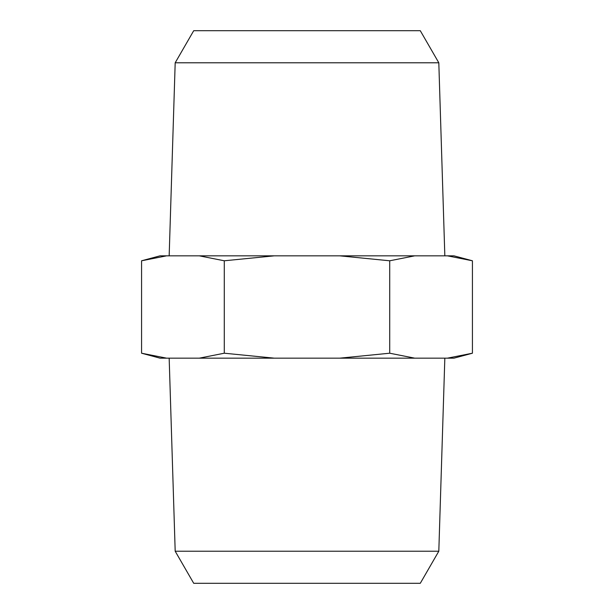 <?xml version="1.0" encoding="UTF-8"?>
<svg xmlns="http://www.w3.org/2000/svg" width="614" height="614" viewBox="0 0 614 614"><rect width="100%" height="100%" fill="white"/><g stroke="black" fill="none" stroke-linecap="round" stroke-linejoin="round"><path stroke-width="0.92" d="M472.427 353.211L447.399 358.169L453.938 358.169L472.427 353.211L472.427 260.789L453.938 255.831L447.399 255.831L472.427 260.789L447.399 255.831L339.649 255.831L389.713 260.789L414.749 255.831M166.601 255.831L160.062 255.831L141.573 260.789L166.601 255.831L199.251 255.831L224.287 260.789L274.351 255.831L199.251 255.831M175.19 62.781L438.81 62.781L420.283 30.7L193.717 30.7L175.19 62.781L169.165 255.831M274.351 255.831L339.649 255.831M224.287 260.789L224.287 353.211L199.251 358.169L160.062 358.169L141.573 353.211L166.601 358.169L141.573 353.211L141.573 260.789M389.713 260.789L389.713 353.211L339.649 358.169L274.351 358.169L224.287 353.211M447.399 358.169L414.749 358.169L389.713 353.211M175.19 551.219L438.81 551.219L420.283 583.3L193.717 583.3L175.19 551.219L169.165 358.169M414.749 358.169L339.649 358.169M274.351 358.169L199.251 358.169M438.81 62.781L444.835 255.831M438.81 551.219L444.835 358.169"/></g></svg>
